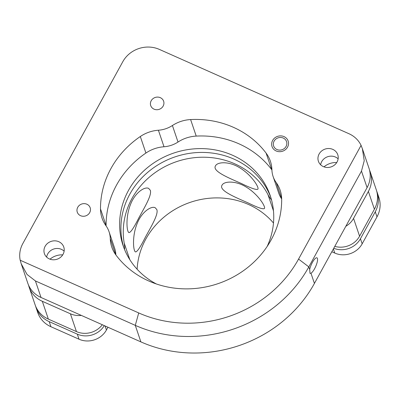 <?xml version="1.0" encoding="UTF-8"?>
<svg xmlns="http://www.w3.org/2000/svg" width="400" height="400" viewBox="0 0 400 400"><rect width="100%" height="100%" fill="white"/><g stroke="black" fill="none" stroke-linecap="round" stroke-linejoin="round"><path stroke-width="0.6" d="M324.005 166.86A17.04 15.66 161.3 0 1 336.72 162.55M50 259.18A17.04 15.66 161.3 0 1 62.72 254.875M41.025 297.48L35.425 280.95L27.025 274.43L21.215 263.785L27.82 283.28A27.26 25.055 -18.7 0 0 41.025 297.48L140.885 341.89A129.485 119.015 -18.7 0 0 314.42 283.42L367.085 187.62A27.26 25.055 -18.7 0 0 368.985 168.235L362.375 148.715L364.23 160.76L361.485 171.09L367.085 187.62M123.775 247.505A77.69 71.41 161.3 0 1 175.07 156.865A77.69 71.41 161.3 0 1 270.89 197.675M35.425 280.95L135.285 325.36L140.885 341.89M21.215 263.785L20.19 260.23A27.26 25.055 161.3 0 1 22.83 243.555L122.8 61.705A27.26 25.055 161.3 0 1 159.335 49.395L348.89 133.695A27.26 25.055 161.3 0 1 361.075 145.375L362.375 148.715M314.42 283.42L310.975 273.245A8.52 2.375 114 0 0 316.225 265.2A8.52 2.375 114 0 0 316.945 257.82A8.52 2.375 114 0 0 313.105 261.225A8.52 2.375 114 0 0 309.68 269.435L308.82 266.89L361.485 171.09M310.975 273.245L310.015 273.385L309.68 269.435M138.725 312.94A119.265 109.62 -18.7 0 0 298.56 259.085L308.82 266.89A129.485 119.015 161.3 0 1 135.285 325.36L138.725 312.94L20.19 260.23M276.935 149.525A6.815 6.265 161.3 0 1 273.635 145.975A6.815 6.265 161.3 0 1 278.08 137.855A6.815 6.265 161.3 0 1 286.54 141.6A6.815 6.265 161.3 0 1 284.41 148.435A6.815 6.265 161.3 0 1 276.935 149.525M154.02 109.145A6.815 6.265 161.3 0 1 150.72 105.595A6.815 6.265 161.3 0 1 155.165 97.475A6.815 6.265 161.3 0 1 163.63 101.22A6.815 6.265 161.3 0 1 161.495 108.055A6.815 6.265 161.3 0 1 154.02 109.145M156.41 283.99A77.69 71.41 161.3 0 1 123.1 245.61A77.69 71.41 161.3 0 1 173.775 153.05A77.69 71.41 161.3 0 1 270.27 195.76A77.69 71.41 161.3 0 1 267.145 246.48M80.565 215.69A6.815 6.265 161.3 0 1 77.265 212.14A6.815 6.265 161.3 0 1 81.71 204.02A6.815 6.265 161.3 0 1 90.175 207.765A6.815 6.265 161.3 0 1 88.04 214.6A6.815 6.265 161.3 0 1 80.565 215.69M320.635 164.775A10.225 9.395 161.3 0 1 327.66 156.725A10.225 9.395 161.3 0 1 338.13 158.845M64.125 251.17A10.225 9.395 -18.7 0 0 53.655 249.045A10.225 9.395 -18.7 0 0 46.63 257.095M190.615 119.565A91.32 83.935 161.3 0 1 266.11 153.135A34.075 31.32 161.3 0 1 270.39 161.24A34.075 31.32 161.3 0 1 271.91 169.755A27.26 25.055 -18.7 0 0 273.12 176.56A27.26 25.055 -18.7 0 0 276.245 182.635A34.075 31.32 161.3 0 1 280.15 190.225A34.075 31.32 161.3 0 1 281.675 199.375A91.32 83.935 161.3 0 1 217.865 283.705A91.32 83.935 161.3 0 1 116.065 255.175A34.075 31.32 161.3 0 1 111.785 247.07A34.075 31.32 161.3 0 1 110.265 238.56A27.26 25.055 -18.7 0 0 109.055 231.75A27.26 25.055 -18.7 0 0 105.93 225.675A34.075 31.32 161.3 0 1 102.025 218.085A34.075 31.32 161.3 0 1 100.5 208.935A91.32 83.935 161.3 0 1 140.315 136.515A34.075 31.32 161.3 0 1 158.4 130.23A27.26 25.055 -18.7 0 0 172.415 125.51A34.075 31.32 161.3 0 1 190.615 119.565L196.215 136.095A34.075 31.32 -18.7 0 0 178.015 142.035A27.26 25.055 161.3 0 1 164 146.76A34.075 31.32 -18.7 0 0 145.915 153.04A91.32 83.935 -18.7 0 0 106.1 225.465A34.075 31.32 -18.7 0 0 106.105 225.92M49.355 258.92A10.225 9.395 161.3 0 1 44.405 253.595A10.225 9.395 161.3 0 1 51.07 241.415A10.225 9.395 161.3 0 1 63.77 247.035A10.225 9.395 161.3 0 1 60.57 257.29A10.225 9.395 161.3 0 1 49.355 258.92M323.36 166.6A10.225 9.395 161.3 0 1 318.405 161.275A10.225 9.395 161.3 0 1 325.075 149.095A10.225 9.395 161.3 0 1 337.77 154.715A10.225 9.395 161.3 0 1 334.575 164.97A10.225 9.395 161.3 0 1 323.36 166.6M298.56 259.085L361.075 145.375M281.67 198.92A27.26 25.055 161.3 0 1 278.72 193.09L273.12 176.56M271.915 169.94A34.075 31.32 -18.7 0 0 271.71 169.665A91.32 83.935 -18.7 0 0 196.215 136.095M109.055 231.75L114.65 248.28A27.26 25.055 161.3 0 1 115.86 254.9M28.55 285.16A27.26 25.055 -18.7 0 0 29.11 287.095A27.26 25.055 -18.7 0 0 42.315 301.295L70.42 313.795A20.445 18.79 -18.7 0 0 81.335 315.41M124.575 249.535A34.075 31.32 -18.7 0 0 124.195 243.07A76.635 70.44 161.3 0 1 176.8 161.555A76.635 70.44 161.3 0 1 267.975 194.625A34.075 31.32 -18.7 0 0 271.535 199.95M345.82 226.3A20.445 18.79 -18.7 0 0 353.555 218.395L368.38 191.43A27.26 25.055 -18.7 0 0 370.28 172.05A27.26 25.055 -18.7 0 0 369.55 170.17M29.11 287.095L35.14 304.895A27.26 25.055 -18.7 0 0 48.345 319.095L76.45 331.59A20.445 18.79 -18.7 0 0 102.315 324.735M334.785 246.37A20.445 18.79 -18.7 0 0 359.585 236.195L374.405 209.23A27.26 25.055 -18.7 0 0 376.305 189.85L370.28 172.05M331.83 251.75L334.77 253.055A20.445 18.79 -18.7 0 0 362.17 243.82L376.99 216.86A27.26 25.055 -18.7 0 0 378.89 197.48L377.17 192.395A27.26 25.055 161.3 0 1 375.27 211.775L376.99 216.86M247.955 202.835C257.68 207.63 263.175 209.51 264.44 208.48C265.845 206.645 257.79 193.885 246.03 186.955C235.62 180.465 224 181.11 222.04 185.17C218.66 190.35 234.235 196.855 247.955 202.835M241.41 183.51C251.135 188.305 256.63 190.185 257.895 189.155C259.3 187.32 251.24 174.56 239.485 167.63C229.075 161.14 217.455 161.785 215.495 165.845C212.11 171.025 227.69 177.53 241.41 183.51M273.485 223.025A76.635 70.44 -18.7 0 0 190.455 202.28A76.635 70.44 -18.7 0 0 137.12 269.215M150.28 190.255L148.62 188.38C144.585 186.325 134.93 192.88 130.585 204.28C125.395 216.93 126.71 231.955 128.96 232.595C130.61 232.645 133.855 227.82 138.705 218.115C144.65 207.18 152.11 194.955 150.28 190.255M156.825 209.58L155.165 207.705C151.13 205.65 141.475 212.205 137.13 223.605C131.94 236.255 133.255 251.28 135.505 251.92C137.155 251.97 140.405 247.145 145.25 237.44C151.195 226.505 158.655 214.28 156.825 209.58M104.295 325.62A20.445 18.79 161.3 0 1 77.31 334.135L49.205 321.635A27.26 25.055 161.3 0 1 36 307.435L37.725 312.52A27.26 25.055 -18.7 0 0 50.93 326.725L79.035 339.22A20.445 18.79 -18.7 0 0 106.435 329.99L107.945 327.24M36 307.435A27.26 25.055 161.3 0 1 35.605 306.155M376.7 191.135A27.26 25.055 161.3 0 1 377.17 192.395M333.745 248.265A20.445 18.79 -18.7 0 0 360.445 238.735L375.27 211.775M276.145 150.96A8.52 7.83 161.3 0 1 272.02 146.52A8.52 7.83 161.3 0 1 277.575 136.37A8.52 7.83 161.3 0 1 288.155 141.055A8.52 7.83 161.3 0 1 285.49 149.6A8.52 7.83 161.3 0 1 276.145 150.96M271.71 169.665L266.11 153.135M178.015 142.035L172.415 125.51M158.4 130.23L164 146.76M145.915 153.04L140.315 136.515M106.1 225.465L100.5 208.935M110.265 238.56L115.75 254.75M281.66 198.63L276.245 182.635M48.345 319.095L42.315 301.295M368.38 191.43L374.405 209.23M353.555 218.395L359.585 236.195M334.77 253.055L333.375 248.94M267.975 194.625L273.475 210.86M129.82 259.685L124.195 243.07M105.07 325.96L106.435 329.99M70.42 313.795L76.45 331.59M50.93 326.725L49.205 321.635M362.17 243.82L360.445 238.735M77.31 334.135L79.035 339.22"/></g></svg>
